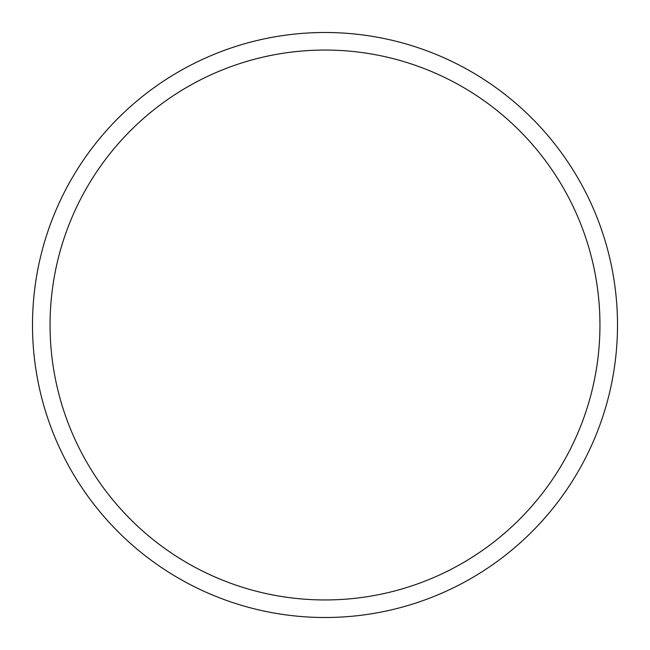 <?xml version="1.0" encoding="UTF-8"?>
<svg xmlns="http://www.w3.org/2000/svg" width="650" height="650" viewBox="0 0 650 650"><rect width="100%" height="100%" fill="white"/><g stroke="black" fill="none" stroke-linecap="round" stroke-linejoin="round"><path stroke-width="0.97" d="M325 599.95A274.95 274.95 0 0 0 599.95 325A274.95 274.95 0 0 0 325 50.05A274.95 274.95 0 0 0 50.05 325A274.95 274.95 0 0 0 325 599.95M325 617.5A292.5 292.5 0 0 0 617.5 325A292.5 292.5 0 0 0 325 32.5A292.5 292.5 0 0 0 32.5 325A292.5 292.5 0 0 0 325 617.5"/></g></svg>
